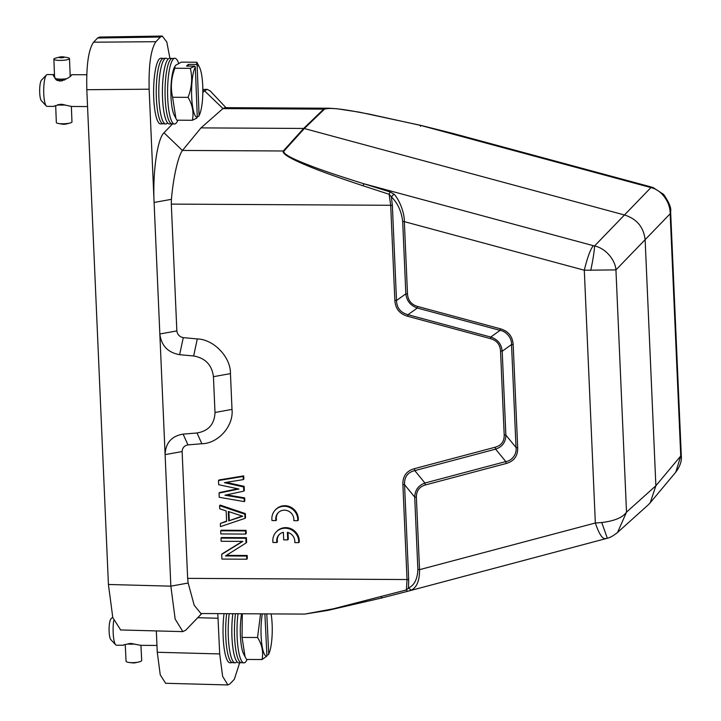 <?xml version="1.0" encoding="UTF-8"?>
<svg xmlns="http://www.w3.org/2000/svg" width="721" height="721" viewBox="0 0 721 721"><rect width="100%" height="100%" fill="white"/><g stroke="black" fill="none" stroke-linecap="round" stroke-linejoin="round"><path stroke-width="1.08" d="M113.711 620.664A15.898 3.443 90.3 0 0 113.188 633.164A15.898 3.443 90.3 0 0 115.702 644.826A15.898 3.443 90.3 0 0 116.469 645.223L123.561 645.268M123.769 644.79L130.654 643.465L140.928 645.34L156.971 645.448M112.665 617.14L110.926 618.951A10.599 2.298 90.3 0 0 109.132 631.857A10.599 2.298 90.3 0 0 110.809 639.626L115.702 644.826M132.979 644.186L132.934 643.673L132.979 644.186A8.084 1.911 -2.8 0 0 134.566 644.069L134.557 643.988M132.069 643.556L132.042 644.213A8.084 1.911 -2.8 0 1 130.483 644.204L130.447 643.465M129.708 643.502L129.609 644.168A8.084 1.911 -2.8 0 1 128.23 644.042L128.212 643.7M125.247 644.619L126.058 661.166A7.823 1.848 -2.8 0 0 129.383 662.509A7.823 1.848 -2.8 0 0 138.495 662.067A7.823 1.848 -2.8 0 0 141.496 660.824A7.823 1.848 -2.8 0 0 141.676 660.409L140.937 645.358M129.573 643.511L129.609 644.168M132.006 643.547L132.042 644.213M129.383 662.509L132.493 662.887A2.514 0.595 -2.8 0 0 135.431 662.743L138.495 662.067M232.55 662.617L230.08 662.797A32.869 7.12 -89.7 0 1 223.934 646.665A32.869 7.12 -89.7 0 1 224.042 613.652M226.682 613.67A32.661 7.075 90.3 0 0 232.432 662.608L235.019 662.824A32.869 7.12 90.3 0 0 236.876 661.86A32.869 7.12 90.3 0 0 236.957 661.761M229.215 613.679A32.869 7.12 90.3 0 0 235.019 662.824M264.886 613.877L266.941 656.029A25.974 5.624 -89.7 0 1 261.597 642.285A25.974 5.624 -89.7 0 1 262.327 613.859M262.038 659.535L246.555 659.454L245.032 656.678L242.067 637.427L257.55 637.508C262.084 644.763 263.58 652.108 262.038 659.535L266.941 656.029M271.105 613.904A25.974 5.624 -89.7 0 1 272.114 623.863A25.974 5.624 -89.7 0 1 268.735 653.974L268.284 654.83L266.887 654.821M268.735 653.974L266.779 613.886M257.55 637.508L260.56 613.85M242.067 637.427L242.283 613.751M245.023 656.687L243.635 653.992A25.974 5.624 -89.7 0 1 241.625 613.751M238.02 613.733A32.869 7.12 90.3 0 0 243.815 662.869L241.229 662.653A32.661 7.075 -89.7 0 1 235.479 613.715M243.815 662.869A32.869 7.12 90.3 0 0 245.672 661.905A32.869 7.12 90.3 0 0 247.123 659.454M241.355 662.671L238.885 662.842A32.869 7.12 -89.7 0 1 232.73 646.71A32.869 7.12 -89.7 0 1 232.838 613.706M70.162 75.534L71.631 75.011C70.018 77.3 66.215 79.319 60.203 81.04L56.094 79.797L52.993 74.903L54.472 74.614M54.111 74.587L47.225 74.551A15.898 3.443 90.3 0 0 46.532 74.867A15.898 3.443 90.3 0 0 46.459 74.939A15.898 3.443 90.3 0 0 43.747 93.631A15.898 3.443 90.3 0 0 46.288 105.96A15.898 3.443 90.3 0 0 47.045 106.357L53.94 106.393M54.21 106.068L61.114 104.266L71.712 106.474L87.556 106.573M46.459 74.939L41.512 80.085A10.599 2.298 90.3 0 0 39.7 92.54A10.599 2.298 90.3 0 0 41.394 100.76L46.288 105.96M56.112 79.598L55.048 78.481L54.742 76.606L52.993 74.903M63.493 56.896A2.514 0.496 177.8 0 1 64.079 57.31A2.514 0.496 177.8 0 1 61.087 57.797A2.514 0.496 177.8 0 1 59.167 57.283A2.514 0.496 177.8 0 1 59.735 57.04A2.514 0.496 177.8 0 1 63.493 56.896L67.477 57.608A7.823 1.532 177.8 0 1 69.495 58.554A7.823 1.532 177.8 0 1 69.315 58.897A7.823 1.532 177.8 0 1 60.879 60.411A7.823 1.532 177.8 0 1 53.877 59.158L54.571 76.985M56.995 80.355L55.877 78.733A8.084 1.586 -2.2 0 0 56.941 78.922L56.995 80.283M59.996 81.04L59.924 79.157A8.084 1.586 -2.2 0 0 61.474 79.166L61.546 80.932M61.6 80.923L61.528 79.112A7.823 1.532 -2.2 0 1 59.978 79.103L59.924 79.157M53.877 59.158A7.823 1.532 177.8 0 1 54.048 58.816A7.823 1.532 177.8 0 1 55.814 58.059L59.735 57.04M55.075 78.355A7.823 1.532 -2.2 0 0 55.616 78.562L55.634 79.094M55.877 78.733L56.076 78.688A7.823 1.532 -2.2 0 0 57.139 78.877L57.193 80.382M57.734 80.59L57.806 78.968A7.823 1.532 -2.2 0 0 59.176 79.067L59.248 80.968M62.457 80.734L62.394 79.085A7.823 1.532 -2.2 0 0 63.971 78.995L64.043 80.184M64.845 79.824L64.809 78.922A7.823 1.532 -2.2 0 0 66.26 78.742L66.377 78.977M59.176 79.067L59.113 80.95M57.671 79.013A8.084 1.586 -2.2 0 0 59.041 79.121M64.944 79.77L64.917 78.968A8.084 1.586 -2.2 0 0 66.368 78.787M62.484 80.734L62.421 79.139A8.084 1.586 -2.2 0 0 63.998 79.049M63.43 105.113L63.385 104.482L63.43 105.113A8.084 1.586 -2.2 0 0 65.007 105.023L65.007 104.824M62.511 104.356L62.484 105.131A8.084 1.586 -2.2 0 1 60.934 105.122L60.897 104.266M60.158 104.302L60.05 105.095A8.084 1.586 -2.2 0 1 58.68 104.987L58.662 104.518M58.14 104.644L57.95 104.896A8.084 1.586 -2.2 0 1 57.509 104.824M55.679 105.545L56.337 122.525A7.823 1.532 -2.2 0 0 58.365 123.471A7.823 1.532 -2.2 0 0 70.018 123.012A7.823 1.532 -2.2 0 0 71.785 122.264A7.823 1.532 -2.2 0 0 71.965 121.921L71.361 106.456M60.023 104.311L60.05 105.095M62.457 104.347L62.484 105.131M58.365 123.471L62.348 124.183A2.514 0.496 -2.2 0 0 66.107 124.039L70.018 123.012M163.135 123.751L160.666 123.931A32.869 7.12 -89.7 0 1 153.636 94.613A32.869 7.12 -89.7 0 1 159.467 58.861A32.869 7.12 -89.7 0 1 161.017 58.212L163.487 58.41M167.885 59.32A32.869 7.12 90.3 0 0 165.956 58.239L163.37 58.419A32.661 7.075 90.3 0 0 162.063 59.077A32.661 7.075 90.3 0 0 156.25 94.063A32.661 7.075 90.3 0 0 163.018 123.742L165.605 123.958A32.869 7.12 90.3 0 0 167.155 123.3A32.869 7.12 90.3 0 0 167.542 122.885M165.956 58.239A32.869 7.12 90.3 0 0 164.649 58.888A32.869 7.12 90.3 0 0 158.8 94.1A32.869 7.12 90.3 0 0 165.605 123.958M188.37 66.107L188.307 64.403L196.617 64.448L197.139 65.305A25.974 5.624 -89.7 0 1 199.501 67.296A25.974 5.624 -89.7 0 1 202.745 86.078A25.974 5.624 -89.7 0 1 199.239 115.261A25.974 5.624 -89.7 0 1 199.095 115.531L198.636 116.387L197.248 116.378M195.328 66.999L197.284 117.217A25.974 5.624 -89.7 0 1 191.669 96.443A25.974 5.624 -89.7 0 1 195.328 66.999L194.805 66.134L186.496 66.089L188.307 64.403M192.354 120.272L176.87 120.191L175.879 118.334L172.598 97.272L188.073 97.353C192.543 104.906 193.967 112.539 192.354 120.272L196.833 118.082L197.284 117.217M199.095 115.531L197.139 65.305M188.073 97.353C191.894 87.565 192.642 77.886 190.326 68.333L194.805 66.134M199.239 115.261L198.636 116.387M172.598 97.272C170.408 87.602 171.156 77.931 174.843 68.252L190.326 68.333M174.843 68.252L174.978 66.215L175.798 65.187L181.368 62.141L196.851 62.222L199.501 67.296M196.617 64.448L196.851 62.222M175.87 118.343L174.221 115.126A25.974 5.624 -89.7 0 1 170.886 91.125A25.974 5.624 -89.7 0 1 174.482 67.161L174.924 66.314M174.401 124.003L171.814 123.787A32.661 7.075 -89.7 0 1 165.055 94.109A32.661 7.075 -89.7 0 1 170.868 59.122A32.661 7.075 -89.7 0 1 172.166 58.464L174.761 58.284A32.869 7.12 90.3 0 0 173.446 58.942A32.869 7.12 90.3 0 0 167.596 94.145A32.869 7.12 90.3 0 0 174.401 124.003A32.869 7.12 90.3 0 0 175.951 123.345A32.869 7.12 90.3 0 0 177.88 120.2M171.931 123.796L169.462 123.976A32.869 7.12 -89.7 0 1 162.432 94.667A32.869 7.12 -89.7 0 1 168.272 58.915A32.869 7.12 -89.7 0 1 169.823 58.257L172.292 58.464M178.637 63.349A32.869 7.12 90.3 0 0 174.761 58.284M225.177 107.663L222.96 108.547L204.521 90.792L207.26 89.395L210.108 90.882M172.589 123.85L163.991 132.754C157.34 138.901 152.609 172.211 154.096 202.457L171.418 199.329C173.301 176.816 178.357 155.601 182.431 150.509L200.997 127.887L222.96 108.547M222.897 108.601L323.702 109.141L328.92 108.222L224.997 107.663M200.997 127.887L303.64 128.446L323.702 109.141L324.378 109.231C331.885 106.636 353.759 111.331 369.359 114.143L420.586 125.4L420.478 126.292L420.586 125.4L649.657 187.253L650.612 186.82L452.671 133.367L420.622 125.328L359.301 112.152L336.779 108.736L328.893 108.222M420.586 125.4L452.707 133.376M202.835 90.819L204.521 90.792L202.817 92.549M165.623 683.274L160.26 674.901L157.268 652.262L156.331 630.92M120.677 629.965L112.809 617.672L108.42 584.479L86.817 89.71C86.223 65.449 88.476 49.605 93.568 42.197L97.596 38.024L99.624 37.05M239.66 662.788L234.334 679.317L229.828 683.977L227.881 684.932L222.645 676.388L219.698 653.938L217.805 613.625M324.378 109.231L304.316 128.536L624.891 215.092C637.112 219.139 643.871 227.494 645.151 240.165L655.876 485.756L650.243 502.726L647.909 505.16M283.966 151.077L304.316 128.536L303.64 128.446L283.29 150.986L283.966 151.077C282.488 154.159 295.06 159.783 308.39 164.956C319.836 169.516 338.419 175.816 364.141 183.846L390.151 191.975L393.999 194.165C398.902 198.87 404.571 212.506 404.346 221.635L584.298 270.222L615.941 269.897L670.169 213.758C670.476 202.628 661.716 189.776 650.892 187.622L653.514 187.703M201.754 613.535L185.712 630.208L201.817 613.535M185.712 630.208L182.855 631.605L175.167 619.078L170.85 586.155L149.148 89.206C148.598 65.07 150.851 49.235 155.898 41.692L160.404 37.023L162.27 36.068L166.812 42.034L169.904 58.266M171.418 199.329L171.31 204.097L390.692 205.287L389.115 194.273L363.033 185.775C336.887 177.087 318.349 170.408 307.416 165.722C293.952 160.143 281.65 154.24 283.29 150.986L182.485 150.437M200.771 613.526L304.704 614.094L333.327 608.803L406.392 589.94L407.032 579.54L187.649 578.359L188.172 583.028L194.192 605.243L200.934 613.526M681.3 455.852C681.895 460.899 680.056 466.343 675.775 472.174L680.741 455.996L681.3 455.852L670.62 211.307M176.852 330.912C177.438 334.616 179.583 336.86 183.278 337.635L179.628 354.687C167.948 352.605 161.351 345.71 159.837 333.976L176.852 330.912L171.31 204.097M187.649 578.359L182.116 451.553L165.1 454.627C165.587 442.91 171.589 436.07 183.098 434.123L187.965 444.884C184.333 445.614 182.386 447.84 182.116 451.553M179.628 354.687L193.643 355.985C205.332 358.058 211.929 364.961 213.434 376.686L215.002 412.475C214.516 424.191 208.513 431.023 197.004 432.979L183.098 434.123M590.751 270.411C593.194 258.677 594.446 250.538 594.51 245.996C605.451 248.06 615.229 259.749 615.941 269.897L626.513 512.144L655.876 485.756L680.741 455.996L670.169 213.758L670.638 211.496C671.431 208.099 669.106 202.403 663.644 194.418L653.145 187.577L650.621 186.811M363.033 185.775A2.65 0.703 -72.9 0 1 364.141 183.846L594.51 245.996L650.892 187.622L649.657 187.253M393.999 194.165L391.377 196.806L389.115 194.273L390.151 191.975M402.678 221.455L405.842 293.835C406.662 300.864 410.483 305.596 417.306 308.011L417.54 306.434C411.367 304.55 408.023 300.414 407.5 294.015L404.346 221.635L402.678 221.455C401.489 211.388 397.722 203.178 391.377 196.806L392.359 205.467L396.505 300.513L394.847 300.333L390.692 205.287L392.359 205.467M183.278 337.635L197.293 338.933C213.795 339.357 230.846 357.183 230.45 373.622L232.009 409.402C233.838 425.841 218.346 443.505 201.871 443.739L187.965 444.884M407.5 294.015L405.842 293.835L396.505 300.513C396.82 307.993 400.642 312.725 407.978 314.698L490.731 337.049C497.67 339.303 501.492 344.034 502.195 351.235L505.863 435.078C505.782 442.153 502.375 446.84 495.624 449.147L414.782 470.606C407.608 472.381 404.202 477.068 404.553 484.674L402.886 484.494C402.66 476.184 406.5 470.912 414.395 468.668L495.246 447.209C501.383 445.461 504.367 441.351 504.195 434.898L500.536 351.055C500.14 344.593 496.796 340.456 490.505 338.636L407.744 316.294C399.65 313.968 395.351 308.651 394.847 300.333M226.7 494.84L244.671 497.887L244.807 501.023L244.248 501.609L219.22 497.283L219.04 493.092L219.599 492.515L237.822 488.775M219.04 493.092L238.939 489.009L218.67 484.719L218.49 480.528L219.058 479.943L243.707 475.887L243.851 479.032L243.283 479.609L224.393 482.655L243.608 486.945L243.788 491.136L224.943 495.219L244.113 498.463L244.248 501.609M226.241 482.358L244.167 486.36L244.347 490.55L243.788 491.136M226.601 521.013L220.365 523.464L226.619 521.409L226.16 510.937L219.725 508.801L219.59 505.664L220.148 505.079L245.356 513.595L245.537 517.777L244.978 518.363L244.798 514.172L245.356 513.595M220.689 530.8L221.248 530.214L246.086 530.35L246.221 533.486L245.663 534.072L220.824 533.937L220.689 530.8L245.528 530.935L245.663 534.072M226.403 555.368L247.186 555.485L247.321 558.622L246.762 559.208L221.924 559.072L221.717 554.359L222.275 553.782L242.427 541.381M221.717 554.359L242.815 541.39L221.14 541.273L221.005 538.127L221.572 537.542L246.411 537.677L246.618 542.39L246.05 542.976L225.484 555.954L246.627 556.062L246.762 559.208M402.886 484.494L407.032 579.54L408.699 579.72L408.456 588.021L406.392 589.94L407.581 591.31L607.226 538.281C609.984 537.695 613.427 535.757 617.546 532.44L616.149 533.621M380.985 596.925L382.211 597.826L407.275 591.391M407.158 591.418L382.211 597.826M607.262 538.064L601.756 522.527C614.463 520.995 622.71 517.534 626.513 512.144L617.555 532.449L647.818 505.232M601.756 522.527L595.339 522.995L419.541 569.662C419.649 580.459 416.9 587.3 411.285 590.184L407.581 591.31M500.059 330.38C506.349 331.254 512.063 338.311 511.513 344.557L513.19 344.737C512.622 336.401 508.323 331.083 500.293 328.776L417.54 306.434M500.536 351.055L502.195 351.235L511.531 344.557L516.02 447.498C517.101 453.851 512.027 460.863 505.782 461.557L506.178 463.513C514.073 461.197 517.912 455.915 517.687 447.678L513.19 344.737M495.246 447.209L495.624 449.147L505.791 461.566L424.948 483.025C418.387 485.44 414.981 490.127 414.728 497.093L416.377 497.283C416.341 490.866 419.325 486.765 425.327 484.972L506.178 463.504M247.186 555.485L246.627 556.062M246.411 537.677L245.843 538.263L246.05 542.976M221.005 538.127L245.843 538.263M246.086 530.35L245.528 530.935M219.59 505.664L244.798 514.172M244.978 518.363L220.5 526.609L220.365 523.464M244.671 497.887L244.113 498.463M244.167 486.36L243.608 486.945M243.707 475.887L243.148 476.473L243.283 479.609M218.49 480.528L243.148 476.473M490.505 338.636L490.731 337.058L500.068 330.371L417.306 308.02L407.978 314.698L407.744 316.294M505.845 435.078L504.195 434.898M414.791 470.615L414.395 468.668M411.285 590.184L408.456 588.021C414.323 585.344 417.459 579.161 417.874 569.482L419.541 569.662L416.377 497.283M500.068 330.371L500.293 328.776M505.863 435.078L516.02 447.498L517.687 447.678M414.782 470.606L424.948 483.025L425.327 484.972M228.296 511.468L242.77 516.254L228.71 520.895L228.296 511.468M242.166 516.056L228.71 520.895M229.269 520.31L228.89 511.667M275.936 520.58A9.274 8.832 44 0 1 288.58 511.18A9.274 8.832 44 0 1 293.826 520.679L297.737 520.697A13.248 12.617 -136 0 0 289.914 507.593A13.248 12.617 -136 0 0 275.287 510.008A13.248 12.617 -136 0 0 272.015 520.562L275.936 520.58L276.494 520.003A9.274 8.832 44 0 1 278.432 512.487M297.737 520.697L298.296 520.12A13.248 12.617 -136 0 0 290.482 507.016A13.248 12.617 -136 0 0 275.846 509.432L275.287 510.008M287.724 539.876L287.4 532.332A9.274 8.832 44 0 1 294.781 542.607L298.692 542.625A13.248 12.617 -136 0 0 290.869 529.52A13.248 12.617 -136 0 0 276.242 531.936A13.248 12.617 -136 0 0 272.971 542.489L276.891 542.507A9.274 8.832 44 0 1 283.38 532.305L283.704 539.858L287.724 539.876L288.292 539.299L287.994 532.486M298.692 542.625L299.26 542.039A13.248 12.617 -136 0 0 291.437 528.944A13.248 12.617 -136 0 0 276.801 531.35L276.242 531.936M276.891 542.507L277.45 541.922A9.274 8.832 44 0 1 279.387 534.414M163.991 132.754L182.431 150.509M97.596 38.024L160.404 37.023M93.568 42.197L155.898 41.692M86.817 89.71L149.148 89.206M108.42 584.479L170.85 586.155L188.172 583.028M218.139 618.248L197.788 617.708M157.268 652.262L219.698 653.938M605.991 538.425C602.882 539.849 599.331 534.712 595.339 522.995L584.298 270.222C587.245 258.01 590.22 249.836 593.212 245.69M201.871 443.739L197.004 432.979M232.009 409.402L215.002 412.475M230.45 373.622L213.434 376.686M197.293 338.933L193.643 355.985M417.874 569.482L414.71 497.102L404.553 484.674L408.699 579.72M225.97 107.672L210.135 90.855M202.826 89.44L207.26 89.368M99.462 37.05L162.27 36.05M120.425 629.956L182.855 631.632M165.451 683.274L227.881 684.95M675.784 472.156L650.243 502.717M382.076 597.889L327.911 610.381L304.695 614.094M69.495 58.554L70.189 76.255M86.79 74.768L71.884 74.687"/></g></svg>
